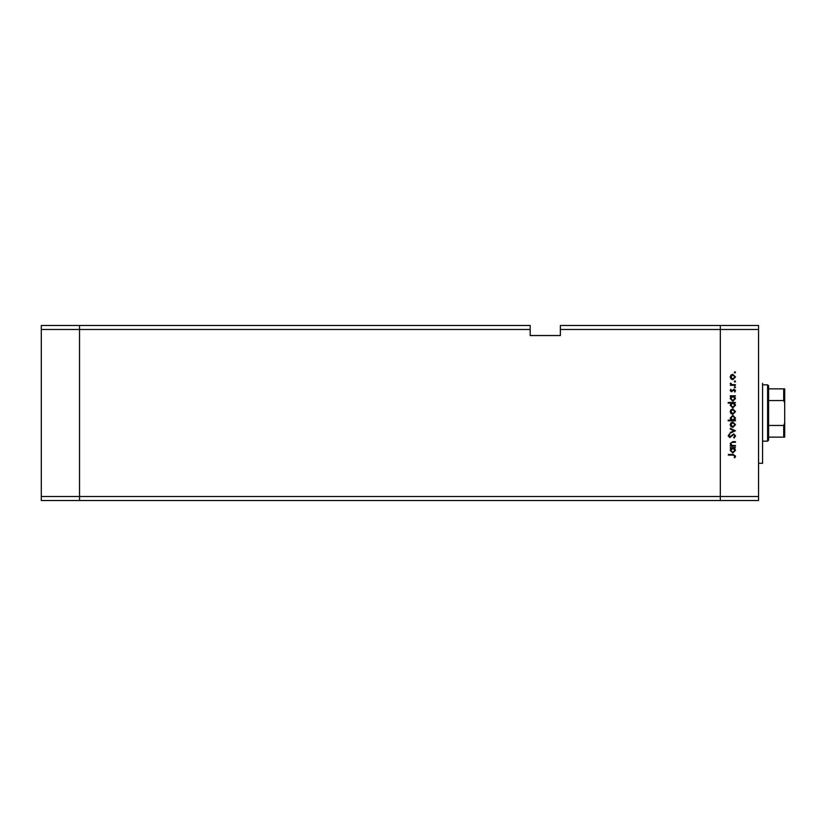 <?xml version="1.0" encoding="UTF-8"?>
<svg xmlns="http://www.w3.org/2000/svg" width="826" height="826" viewBox="0 0 826 826"><rect width="100%" height="100%" fill="white"/><g stroke="black" fill="none" stroke-linecap="round" stroke-linejoin="round"><path stroke-width="1.24" d="M530.189 329.502L530.189 335.542L560.369 335.542L560.369 329.502L720.324 329.502L720.324 325.485L720.324 496.498L720.324 329.502L758.547 329.502L758.547 500.515L720.324 500.515L720.324 496.498L720.324 500.515L79.523 500.515L79.523 325.485L530.189 325.485L530.189 329.502L79.523 329.502L79.523 325.485L41.3 325.485L41.3 500.515L79.523 500.515L79.523 329.502L41.3 329.502M758.547 496.498L41.3 496.498M758.547 329.502L758.547 325.485L560.369 325.485L560.369 329.502M762.574 383.326L762.574 463.293L758.547 463.293M735.408 445.534L735.408 446.174L730.267 446.174L730.267 445.534L731.186 445.534L730.174 443.583L732.776 441.652L735.408 441.652L735.408 442.292L731.815 442.364L730.803 443.686L732.166 445.441L735.408 445.534M733.684 433.898L735.584 435.901L734.046 438.048L733.694 437.45L734.872 435.901L733.674 434.528L729.833 437.594L728.181 435.86L729.379 433.98L729.812 434.559L728.904 435.932L729.802 436.964L733.684 433.898M735.408 430.728L730.267 433.175L730.267 432.483L734.004 430.78L730.267 429.066L730.267 428.384L735.408 430.728M732.848 427.393L731.02 426.691L730.174 424.729L731.02 422.767L732.848 422.065L735.501 424.729L732.848 427.393M732.848 414.301L731.02 413.599L730.174 411.637L731.02 409.686L732.848 408.973L735.501 411.637L732.848 414.301M731.216 396.428L730.267 396.428L730.267 395.799L735.408 395.799L734.52 396.428L735.501 398.524L732.817 401.209L730.174 398.514L731.216 396.428M735.501 372.371L734.913 372.96L734.324 372.371L734.913 371.783L735.501 372.371M732.848 379.64L731.02 378.928L730.174 376.966L731.02 375.014L732.848 374.312L735.501 376.966L732.848 379.64M735.501 381.488L734.913 382.077L734.324 381.488L734.913 380.9L735.501 381.488M735.408 384.689L735.408 385.319L730.267 385.319L731.02 384.689L730.174 383.44L730.896 383.233L731.908 384.575L735.408 384.689M735.501 387.177L734.913 387.766L734.324 387.177L734.913 386.589L735.501 387.177M731.526 391.823L730.174 390.522L730.907 389.201L731.495 391.194L734.015 389.118L735.501 390.626L734.799 392.092L734.035 389.748L731.526 391.823M731.258 403.109L728.181 403.109L728.181 402.479L735.408 402.479L734.52 403.109L735.501 405.215L732.817 407.889L730.174 405.194L731.258 403.109M734.459 420.166L735.408 420.166L735.408 420.806L728.181 420.806L728.181 420.166L731.196 420.166L730.174 418.07L732.848 415.385L735.501 418.09L734.459 420.166M731.216 448.25L730.267 448.25L730.267 447.62L735.408 447.62L734.52 448.25L735.501 450.346L732.817 453.03L730.174 450.325L731.216 448.25M734.872 456.086L733.054 455.105L728.367 455.105L728.367 454.476L733.127 454.476L735.584 456.117L734.779 457.821L734.231 457.449L734.872 456.086M732.858 374.942L730.803 376.976L732.858 379L734.872 376.976L732.858 374.942M732.848 396.428L730.803 398.504L732.827 400.579L734.872 398.504L732.848 396.428M732.848 403.109L730.803 405.184L732.827 407.259L734.872 405.184L732.848 403.109M732.858 409.603L730.803 411.637L732.858 413.671L734.872 411.637L732.858 409.603M732.827 420.166L734.872 418.101L732.848 416.015L730.803 418.09L732.827 420.166M732.858 422.695L730.803 424.729L732.858 426.763L734.872 424.729L732.858 422.695M732.848 448.25L730.803 450.325L732.827 452.4L734.872 450.325L732.848 448.25M767.602 384.833L768.603 385.835L768.603 440.165L767.602 441.167L767.602 384.833L762.574 384.833M784.7 388.86L783.698 388.86L784.7 388.86L784.7 437.14L783.698 437.14L784.7 437.14M784.7 402.943L783.698 400.558L783.698 388.86L768.603 388.86M768.603 400.558L783.698 400.558M768.603 425.442L783.698 425.442L784.7 423.057M768.603 437.14L783.698 437.14L783.698 425.442M767.602 441.167L762.574 441.167"/></g></svg>
